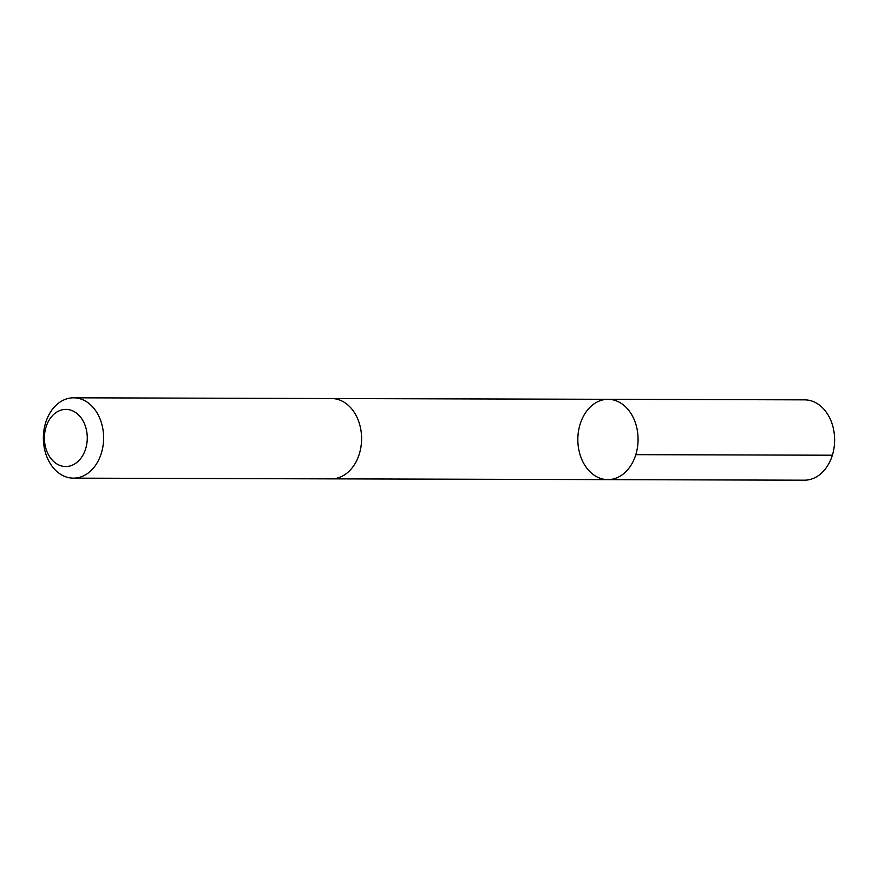 <?xml version="1.0" encoding="UTF-8"?>
<svg xmlns="http://www.w3.org/2000/svg" width="878" height="878" viewBox="0 0 878 878"><rect width="100%" height="100%" fill="white"/><g stroke="black" fill="none" stroke-linecap="round" stroke-linejoin="round"><path stroke-width="1.32" d="M636.956 428.541A40.169 30.126 90.2 0 1 607.85 479.629A40.169 30.126 90.2 0 1 577.834 439.384A40.169 30.126 90.2 0 1 608.07 399.303A40.169 30.126 90.2 0 1 636.956 428.541A40.169 30.126 90.2 0 1 607.85 479.629L804.391 480.189A40.169 30.126 -89.8 0 0 833.507 429.09A40.169 30.126 -89.8 0 0 804.61 399.852L608.07 399.303A40.169 30.126 90.2 0 1 636.956 428.541M73.39 478.148L331.346 478.872A40.169 30.126 -89.8 0 0 361.593 438.78A40.169 30.126 -89.8 0 0 331.577 398.535L73.609 397.811A40.169 30.126 -89.8 0 0 44.493 448.91A40.169 30.126 -89.8 0 0 73.39 478.148A40.169 30.126 -89.8 0 0 103.626 438.067A40.169 30.126 -89.8 0 0 73.609 397.811M45.195 445.739A28.568 21.434 -89.8 0 0 81.171 457.877A28.568 21.434 -89.8 0 0 71.129 410.256A28.568 21.434 -89.8 0 0 45.195 445.739M635.826 454.661L832.377 455.21M331.994 478.861L607.85 479.629M332.213 398.546L608.07 399.303"/></g></svg>
